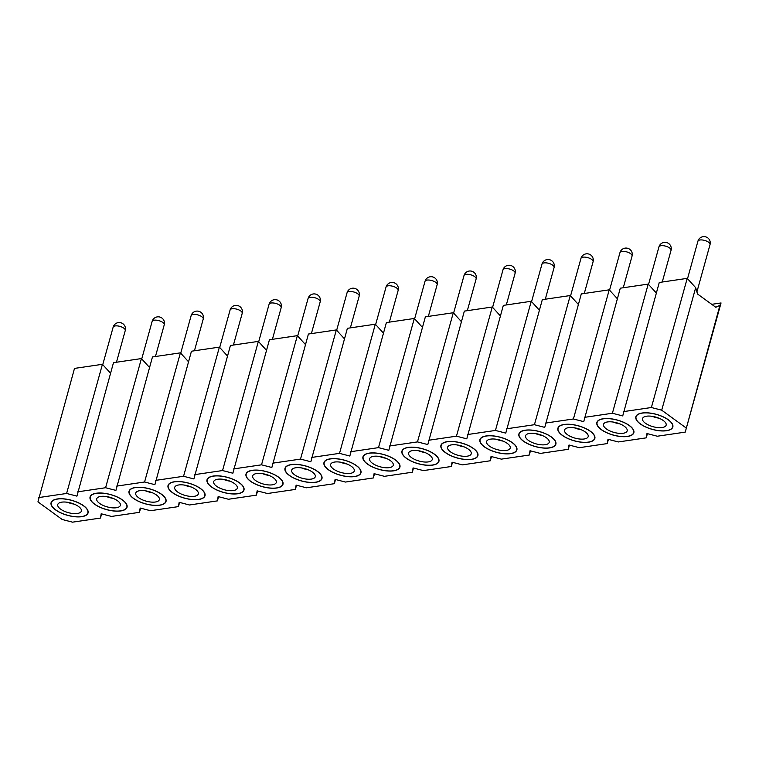<?xml version="1.0" encoding="UTF-8"?>
<svg xmlns="http://www.w3.org/2000/svg" width="759" height="759" viewBox="0 0 759 759"><rect width="100%" height="100%" fill="white"/><g stroke="black" fill="none" stroke-linecap="round" stroke-linejoin="round"><path stroke-width="1.14" d="M658.935 418.181A12.258 4.99 15.5 0 1 652.304 416.34M642.285 413.105A18.966 7.713 15.5 0 1 666.402 418.617A18.966 7.713 15.5 0 1 669.789 429.717A18.966 7.713 15.5 0 1 652.275 429.309A18.966 7.713 15.5 0 1 637.057 420.647A18.966 7.713 15.5 0 1 642.285 413.105M672.844 426.909A19.174 7.799 15.5 0 1 670.007 429.622A19.174 7.799 15.5 0 1 669.903 429.67M636.991 420.543A19.174 7.799 15.5 0 1 636.915 420.448A19.174 7.799 15.5 0 1 635.89 416.653M646.545 416.207A12.258 4.99 15.5 0 1 659.875 418.588A12.258 4.99 15.5 0 1 666.155 425.144A12.258 4.99 15.5 0 1 653.006 426.681A12.258 4.99 15.5 0 1 642.522 418.598A12.258 4.99 15.5 0 1 646.545 416.207M619.951 423.911A12.258 4.99 15.5 0 1 613.319 422.07M603.301 418.835A18.966 7.713 15.5 0 1 627.408 424.347A18.966 7.713 15.5 0 1 630.805 435.448A18.966 7.713 15.5 0 1 613.291 435.04A18.966 7.713 15.5 0 1 598.073 426.368A18.966 7.713 15.5 0 1 603.301 418.835M633.86 432.63A19.174 7.799 15.5 0 1 631.023 435.353A19.174 7.799 15.5 0 1 630.919 435.4M597.997 426.273A19.174 7.799 15.5 0 1 597.931 426.178A19.174 7.799 15.5 0 1 596.906 422.383M607.561 421.938A12.258 4.99 15.5 0 1 620.89 424.319A12.258 4.99 15.5 0 1 627.171 430.875A12.258 4.99 15.5 0 1 614.022 432.412A12.258 4.99 15.5 0 1 603.538 424.328A12.258 4.99 15.5 0 1 607.561 421.938M580.967 429.641A12.258 4.99 15.5 0 1 574.335 427.801M564.307 424.566A18.966 7.713 15.5 0 1 588.424 430.078A18.966 7.713 15.5 0 1 591.821 441.178A18.966 7.713 15.5 0 1 574.307 440.77A18.966 7.713 15.5 0 1 559.089 432.099A18.966 7.713 15.5 0 1 564.307 424.566M594.876 438.36A19.174 7.799 15.5 0 1 592.039 441.083A19.174 7.799 15.5 0 1 591.925 441.131M559.013 432.004A19.174 7.799 15.5 0 1 558.947 431.899A19.174 7.799 15.5 0 1 557.912 428.114M568.576 427.668A12.258 4.99 15.5 0 1 581.906 430.04A12.258 4.99 15.5 0 1 588.187 436.605A12.258 4.99 15.5 0 1 575.037 438.133A12.258 4.99 15.5 0 1 564.554 430.059A12.258 4.99 15.5 0 1 568.576 427.668M541.983 435.362A12.258 4.99 15.5 0 1 535.351 433.531M525.323 430.296A18.966 7.713 15.5 0 1 549.44 435.808A18.966 7.713 15.5 0 1 552.837 446.909A18.966 7.713 15.5 0 1 535.323 446.491A18.966 7.713 15.5 0 1 520.105 437.829A18.966 7.713 15.5 0 1 525.323 430.296M555.892 444.091A19.174 7.799 15.5 0 1 553.055 446.814A19.174 7.799 15.5 0 1 552.941 446.861M520.029 437.734A19.174 7.799 15.5 0 1 519.962 437.63A19.174 7.799 15.5 0 1 518.928 433.844M529.592 433.398A12.258 4.99 15.5 0 1 542.922 435.77A12.258 4.99 15.5 0 1 549.203 442.336A12.258 4.99 15.5 0 1 536.053 443.863A12.258 4.99 15.5 0 1 525.57 435.78A12.258 4.99 15.5 0 1 529.592 433.398M502.999 441.093A12.258 4.99 15.5 0 1 496.367 439.262M486.339 436.027A18.966 7.713 15.5 0 1 510.456 441.539A18.966 7.713 15.5 0 1 513.852 452.639A18.966 7.713 15.5 0 1 496.339 452.222A18.966 7.713 15.5 0 1 481.121 443.56A18.966 7.713 15.5 0 1 486.339 436.027M516.907 449.821A19.174 7.799 15.5 0 1 514.071 452.544A19.174 7.799 15.5 0 1 513.957 452.592M481.045 443.465A19.174 7.799 15.5 0 1 480.978 443.36A19.174 7.799 15.5 0 1 479.944 439.575M490.608 439.129A12.258 4.99 15.5 0 1 503.938 441.501A12.258 4.99 15.5 0 1 510.219 448.066A12.258 4.99 15.5 0 1 497.069 449.594A12.258 4.99 15.5 0 1 486.585 441.51A12.258 4.99 15.5 0 1 490.608 439.129M464.015 446.823A12.258 4.99 15.5 0 1 457.383 444.992M447.355 441.757A18.966 7.713 15.5 0 1 471.472 447.269A18.966 7.713 15.5 0 1 474.868 458.37A18.966 7.713 15.5 0 1 457.354 457.952A18.966 7.713 15.5 0 1 442.127 449.29A18.966 7.713 15.5 0 1 447.355 441.757M477.923 455.552A19.174 7.799 15.5 0 1 475.087 458.275A19.174 7.799 15.5 0 1 474.973 458.322M442.061 449.195A19.174 7.799 15.5 0 1 441.994 449.091A19.174 7.799 15.5 0 1 440.96 445.305M451.624 444.859A12.258 4.99 15.5 0 1 464.954 447.231A12.258 4.99 15.5 0 1 471.235 453.797A12.258 4.99 15.5 0 1 458.085 455.324A12.258 4.99 15.5 0 1 447.601 447.241A12.258 4.99 15.5 0 1 451.624 444.859M425.021 452.554A12.258 4.99 15.5 0 1 418.399 450.713M408.37 447.487A18.966 7.713 15.5 0 1 432.488 453A18.966 7.713 15.5 0 1 435.884 464.1A18.966 7.713 15.5 0 1 418.37 463.683A18.966 7.713 15.5 0 1 403.143 455.021A18.966 7.713 15.5 0 1 408.37 447.487M438.939 461.282A19.174 7.799 15.5 0 1 436.102 464.005A19.174 7.799 15.5 0 1 435.989 464.053M403.076 454.926A19.174 7.799 15.5 0 1 403.01 454.821A19.174 7.799 15.5 0 1 401.976 451.036M412.64 450.58A12.258 4.99 15.5 0 1 425.97 452.962A12.258 4.99 15.5 0 1 432.25 459.527A12.258 4.99 15.5 0 1 419.101 461.055A12.258 4.99 15.5 0 1 408.617 452.971A12.258 4.99 15.5 0 1 412.64 450.58M386.037 458.284A12.258 4.99 15.5 0 1 379.415 456.444M369.386 453.218A18.966 7.713 15.5 0 1 393.504 458.73A18.966 7.713 15.5 0 1 396.9 469.83A18.966 7.713 15.5 0 1 379.386 469.413A18.966 7.713 15.5 0 1 364.159 460.751A18.966 7.713 15.5 0 1 369.386 453.218M399.955 467.013A19.174 7.799 15.5 0 1 397.118 469.726A19.174 7.799 15.5 0 1 397.004 469.783M364.092 460.656A19.174 7.799 15.5 0 1 364.026 460.552A19.174 7.799 15.5 0 1 362.992 456.766M373.656 456.311A12.258 4.99 15.5 0 1 386.976 458.692A12.258 4.99 15.5 0 1 393.266 465.258A12.258 4.99 15.5 0 1 380.117 466.785A12.258 4.99 15.5 0 1 369.633 458.702A12.258 4.99 15.5 0 1 373.656 456.311M347.053 464.015A12.258 4.99 15.5 0 1 340.43 462.174M330.402 458.948A18.966 7.713 15.5 0 1 354.519 464.451A18.966 7.713 15.5 0 1 357.916 475.561A18.966 7.713 15.5 0 1 340.402 475.143A18.966 7.713 15.5 0 1 325.175 466.481A18.966 7.713 15.5 0 1 330.402 458.948M360.971 472.743A19.174 7.799 15.5 0 1 358.134 475.457A19.174 7.799 15.5 0 1 358.02 475.504M325.108 466.377A19.174 7.799 15.5 0 1 325.032 466.282A19.174 7.799 15.5 0 1 324.008 462.487M334.662 462.041A12.258 4.99 15.5 0 1 347.992 464.423A12.258 4.99 15.5 0 1 354.282 470.988A12.258 4.99 15.5 0 1 341.133 472.515A12.258 4.99 15.5 0 1 330.649 464.432A12.258 4.99 15.5 0 1 334.662 462.041M308.069 469.745A12.258 4.99 15.5 0 1 301.446 467.905M291.418 464.679A18.966 7.713 15.5 0 1 315.535 470.182A18.966 7.713 15.5 0 1 318.922 481.291A18.966 7.713 15.5 0 1 301.418 480.874A18.966 7.713 15.5 0 1 286.19 472.212A18.966 7.713 15.5 0 1 291.418 464.679M321.987 478.474A19.174 7.799 15.5 0 1 319.15 481.187A19.174 7.799 15.5 0 1 319.036 481.234M286.124 472.107A19.174 7.799 15.5 0 1 286.048 472.013A19.174 7.799 15.5 0 1 285.023 468.218M295.678 467.772A12.258 4.99 15.5 0 1 309.008 470.153A12.258 4.99 15.5 0 1 315.289 476.718A12.258 4.99 15.5 0 1 302.148 478.246A12.258 4.99 15.5 0 1 291.665 470.163A12.258 4.99 15.5 0 1 295.678 467.772M269.084 475.476A12.258 4.99 15.5 0 1 262.453 473.635M252.434 470.4A18.966 7.713 15.5 0 1 276.551 475.912A18.966 7.713 15.5 0 1 279.938 487.012A18.966 7.713 15.5 0 1 262.434 486.604A18.966 7.713 15.5 0 1 247.206 477.942A18.966 7.713 15.5 0 1 252.434 470.4M282.993 484.204A19.174 7.799 15.5 0 1 280.166 486.917A19.174 7.799 15.5 0 1 280.052 486.965M247.14 477.838A19.174 7.799 15.5 0 1 247.064 477.743A19.174 7.799 15.5 0 1 246.039 473.948M256.694 473.502A12.258 4.99 15.5 0 1 270.024 475.884A12.258 4.99 15.5 0 1 276.304 482.449A12.258 4.99 15.5 0 1 263.164 483.976A12.258 4.99 15.5 0 1 252.681 475.893A12.258 4.99 15.5 0 1 256.694 473.502M230.1 481.206A12.258 4.99 15.5 0 1 223.469 479.365M213.45 476.13A18.966 7.713 15.5 0 1 237.567 481.642A18.966 7.713 15.5 0 1 240.954 492.743A18.966 7.713 15.5 0 1 223.45 492.335A18.966 7.713 15.5 0 1 208.222 483.673A18.966 7.713 15.5 0 1 213.45 476.13M244.009 489.934A19.174 7.799 15.5 0 1 241.182 492.648A19.174 7.799 15.5 0 1 241.068 492.695M208.156 483.568A19.174 7.799 15.5 0 1 208.08 483.474A19.174 7.799 15.5 0 1 207.055 479.679M217.71 479.233A12.258 4.99 15.5 0 1 231.04 481.614A12.258 4.99 15.5 0 1 237.32 488.17A12.258 4.99 15.5 0 1 224.171 489.707A12.258 4.99 15.5 0 1 213.696 481.623A12.258 4.99 15.5 0 1 217.71 479.233M191.116 486.936A12.258 4.99 15.5 0 1 184.484 485.096M174.466 481.861A18.966 7.713 15.5 0 1 198.583 487.373A18.966 7.713 15.5 0 1 201.97 498.473A18.966 7.713 15.5 0 1 184.465 498.065A18.966 7.713 15.5 0 1 169.238 489.394A18.966 7.713 15.5 0 1 174.466 481.861M205.025 495.655A19.174 7.799 15.5 0 1 202.198 498.378A19.174 7.799 15.5 0 1 202.084 498.426M169.172 489.299A19.174 7.799 15.5 0 1 169.096 489.204A19.174 7.799 15.5 0 1 168.071 485.409M178.726 484.963A12.258 4.99 15.5 0 1 192.055 487.344A12.258 4.99 15.5 0 1 198.336 493.9A12.258 4.99 15.5 0 1 185.187 495.437A12.258 4.99 15.5 0 1 174.703 487.354A12.258 4.99 15.5 0 1 178.726 484.963M152.132 492.667A12.258 4.99 15.5 0 1 145.5 490.826M135.482 487.591A18.966 7.713 15.5 0 1 159.599 493.103A18.966 7.713 15.5 0 1 162.986 504.204A18.966 7.713 15.5 0 1 145.472 503.796A18.966 7.713 15.5 0 1 130.254 495.124A18.966 7.713 15.5 0 1 135.482 487.591M166.041 501.386A19.174 7.799 15.5 0 1 163.213 504.109A19.174 7.799 15.5 0 1 163.1 504.156M130.187 495.029A19.174 7.799 15.5 0 1 130.112 494.925A19.174 7.799 15.5 0 1 129.087 491.139M139.741 490.694A12.258 4.99 15.5 0 1 153.071 493.065A12.258 4.99 15.5 0 1 159.352 499.631A12.258 4.99 15.5 0 1 146.202 501.158A12.258 4.99 15.5 0 1 135.719 493.084A12.258 4.99 15.5 0 1 139.741 490.694M113.148 498.388A12.258 4.99 15.5 0 1 106.516 496.557M96.497 493.322A18.966 7.713 15.5 0 1 120.615 498.834A18.966 7.713 15.5 0 1 124.002 509.934A18.966 7.713 15.5 0 1 106.488 509.517A18.966 7.713 15.5 0 1 91.27 500.855A18.966 7.713 15.5 0 1 96.497 493.322M127.057 507.116A19.174 7.799 15.5 0 1 124.22 509.839A19.174 7.799 15.5 0 1 124.115 509.887M91.203 500.76A19.174 7.799 15.5 0 1 91.127 500.655A19.174 7.799 15.5 0 1 90.103 496.87M100.757 496.424A12.258 4.99 15.5 0 1 114.087 498.796A12.258 4.99 15.5 0 1 120.368 505.361A12.258 4.99 15.5 0 1 107.218 506.889A12.258 4.99 15.5 0 1 96.735 498.805A12.258 4.99 15.5 0 1 100.757 496.424M74.164 504.118A12.258 4.99 15.5 0 1 67.532 502.287M57.513 499.052A18.966 7.713 15.5 0 1 81.621 504.564A18.966 7.713 15.5 0 1 85.017 515.665A18.966 7.713 15.5 0 1 67.504 515.247A18.966 7.713 15.5 0 1 52.286 506.585A18.966 7.713 15.5 0 1 57.513 499.052M88.072 512.847A19.174 7.799 15.5 0 1 85.236 515.57A19.174 7.799 15.5 0 1 85.131 515.617M52.219 506.49A19.174 7.799 15.5 0 1 52.143 506.386A19.174 7.799 15.5 0 1 51.119 502.6M61.773 502.154A12.258 4.99 15.5 0 1 75.103 504.526A12.258 4.99 15.5 0 1 81.384 511.092A12.258 4.99 15.5 0 1 68.234 512.619A12.258 4.99 15.5 0 1 57.75 504.536A12.258 4.99 15.5 0 1 61.773 502.154M719.94 305.298L685.235 432.118L721.05 302.955L719.94 305.298L715.784 307.272L697.53 294.008L695.68 287.68L687.208 278.363L651.383 407.517L661.706 410.192L695.68 287.68M685.235 432.118L657.294 436.226L646.972 433.55L646.251 437.848L647.408 433.664M656.345 293.012L648.214 284.094L612.399 413.247L622.722 415.923L659.267 282.462L687.208 278.363M651.383 407.517L623.452 411.625M685.956 427.82L661.706 410.192M642.152 413.01A19.174 7.799 15.5 0 1 662.996 416.729A19.174 7.799 15.5 0 1 672.825 426.994A19.174 7.799 15.5 0 1 652.256 429.385A19.174 7.799 15.5 0 1 635.862 416.748A19.174 7.799 15.5 0 1 642.152 413.01M711.733 304.331L721.05 302.955M646.251 437.848L618.31 441.956L607.987 439.281L607.257 443.579L608.424 439.395M617.361 298.742L609.23 289.824L573.415 418.977L583.737 421.653L620.283 288.192L648.214 284.094M612.399 413.247L584.468 417.355M603.158 418.74A19.174 7.799 15.5 0 1 624.012 422.459A19.174 7.799 15.5 0 1 633.841 432.725A19.174 7.799 15.5 0 1 613.272 435.116A19.174 7.799 15.5 0 1 596.878 422.478A19.174 7.799 15.5 0 1 603.158 418.74M607.257 443.579L579.326 447.687L569.003 445.011L568.273 449.309L569.44 445.116M578.377 304.473L570.246 295.545L534.431 424.708L544.753 427.383L581.299 293.923L609.23 289.824M573.415 418.977L545.484 423.086M564.174 424.471A19.174 7.799 15.5 0 1 585.028 428.19A19.174 7.799 15.5 0 1 594.847 438.455A19.174 7.799 15.5 0 1 574.288 440.846A19.174 7.799 15.5 0 1 557.893 428.209A19.174 7.799 15.5 0 1 564.174 424.471M568.273 449.309L540.342 453.408L530.019 450.742L529.289 455.039L530.456 450.846M539.393 310.203L531.262 301.276L495.447 430.438L505.769 433.114L542.315 299.653L570.246 295.545M534.431 424.708L506.5 428.816M525.19 430.201A19.174 7.799 15.5 0 1 546.044 433.92A19.174 7.799 15.5 0 1 555.863 444.186A19.174 7.799 15.5 0 1 535.304 446.577A19.174 7.799 15.5 0 1 518.909 433.939A19.174 7.799 15.5 0 1 525.19 430.201M529.289 455.039L501.357 459.138L491.035 456.463L490.305 460.77L491.471 456.576M500.409 315.934L492.278 307.006L456.463 436.169L466.785 438.844L503.331 305.384L531.262 301.276M495.447 430.438L467.516 434.546M486.206 435.932A19.174 7.799 15.5 0 1 507.059 439.651A19.174 7.799 15.5 0 1 516.879 449.916A19.174 7.799 15.5 0 1 496.32 452.307A19.174 7.799 15.5 0 1 479.916 439.67A19.174 7.799 15.5 0 1 486.206 435.932M490.305 460.77L462.373 464.869L452.051 462.193L451.32 466.491L452.487 462.307M461.415 321.664L453.294 312.736L417.478 441.899L427.801 444.575L464.347 311.114L492.278 307.006M456.463 436.169L428.522 440.277M447.222 441.662A19.174 7.799 15.5 0 1 468.075 445.381A19.174 7.799 15.5 0 1 477.895 455.647A19.174 7.799 15.5 0 1 457.335 458.038A19.174 7.799 15.5 0 1 440.932 445.391A19.174 7.799 15.5 0 1 447.222 441.662M451.32 466.491L423.389 470.599L413.067 467.923L412.336 472.221L413.494 468.037M422.431 327.395L414.31 318.467L378.494 447.63L388.817 450.305L425.363 316.845L453.294 312.736M417.478 441.899L389.538 446.007M408.238 447.393A19.174 7.799 15.5 0 1 429.091 451.112A19.174 7.799 15.5 0 1 438.911 461.377A19.174 7.799 15.5 0 1 418.351 463.768A19.174 7.799 15.5 0 1 401.947 451.121A19.174 7.799 15.5 0 1 408.238 447.393M412.336 472.221L384.405 476.329L374.083 473.654L373.352 477.952L374.51 473.768M383.447 333.125L375.326 324.197L339.51 453.36L349.833 456.036L386.378 322.575L414.31 318.467M378.494 447.63L350.554 451.738M369.253 453.123A19.174 7.799 15.5 0 1 390.098 456.842A19.174 7.799 15.5 0 1 399.927 467.108A19.174 7.799 15.5 0 1 379.358 469.498A19.174 7.799 15.5 0 1 362.963 456.852A19.174 7.799 15.5 0 1 369.253 453.123M373.352 477.952L345.421 482.06L335.099 479.384L334.368 483.682L335.525 479.498M344.463 338.856L336.341 329.928L300.517 459.091L310.839 461.757L347.394 328.305L375.326 324.197M339.51 453.36L311.569 457.459M330.269 458.844A19.174 7.799 15.5 0 1 351.113 462.563A19.174 7.799 15.5 0 1 360.942 472.838A19.174 7.799 15.5 0 1 340.374 475.229A19.174 7.799 15.5 0 1 323.979 462.582A19.174 7.799 15.5 0 1 330.269 458.844M334.368 483.682L306.437 487.79L296.114 485.115L295.384 489.413L296.541 485.229M305.479 344.586L297.357 335.658L261.532 464.821L271.855 467.487L308.41 334.036L336.341 329.928M300.517 459.091L272.585 463.189M291.285 464.574A19.174 7.799 15.5 0 1 312.129 468.294A19.174 7.799 15.5 0 1 321.958 478.559A19.174 7.799 15.5 0 1 301.389 480.959A19.174 7.799 15.5 0 1 284.995 468.312A19.174 7.799 15.5 0 1 291.285 464.574M295.384 489.413L267.453 493.521L257.13 490.845L256.4 495.143L257.557 490.959M266.494 350.316L258.373 341.389L222.548 470.542L232.871 473.218L269.426 339.766L297.357 335.658M261.532 464.821L233.601 468.92M252.301 470.305A19.174 7.799 15.5 0 1 273.145 474.024A19.174 7.799 15.5 0 1 282.974 484.289A19.174 7.799 15.5 0 1 262.405 486.68A19.174 7.799 15.5 0 1 246.011 474.043A19.174 7.799 15.5 0 1 252.301 470.305M256.4 495.143L228.468 499.251L218.137 496.576L217.416 500.874L218.573 496.69M227.51 356.037L219.389 347.119L183.564 476.272L193.887 478.948L230.432 345.487L258.373 341.389M222.548 470.542L194.617 474.65M213.317 476.035A19.174 7.799 15.5 0 1 234.161 479.754A19.174 7.799 15.5 0 1 243.99 490.02A19.174 7.799 15.5 0 1 223.421 492.411A19.174 7.799 15.5 0 1 207.027 479.773A19.174 7.799 15.5 0 1 213.317 476.035M217.416 500.874L189.475 504.982L179.152 502.306L178.431 506.604L179.589 502.42M188.526 361.768L180.405 352.85L144.58 482.003L154.902 484.678L191.448 351.218L219.389 347.119M183.564 476.272L155.633 480.381M174.333 481.766A19.174 7.799 15.5 0 1 195.177 485.485A19.174 7.799 15.5 0 1 205.006 495.75A19.174 7.799 15.5 0 1 184.437 498.141A19.174 7.799 15.5 0 1 168.043 485.504A19.174 7.799 15.5 0 1 174.333 481.766M178.431 506.604L150.491 510.712L140.168 508.037L139.447 512.334L140.605 508.141M149.542 367.498L141.421 358.571L105.596 487.733L115.918 490.409L152.464 356.948L180.405 352.85M144.58 482.003L116.649 486.111M135.349 487.496A19.174 7.799 15.5 0 1 156.193 491.215A19.174 7.799 15.5 0 1 166.022 501.481A19.174 7.799 15.5 0 1 145.453 503.872A19.174 7.799 15.5 0 1 129.058 491.234A19.174 7.799 15.5 0 1 135.349 487.496M139.447 512.334L111.507 516.433L101.184 513.767L100.463 518.065L101.621 513.871M110.558 373.229L102.427 364.301L66.612 493.464L76.934 496.139L113.48 362.679L141.421 358.571M105.596 487.733L77.665 491.841M96.365 493.227A19.174 7.799 15.5 0 1 117.209 496.946A19.174 7.799 15.5 0 1 127.038 507.211A19.174 7.799 15.5 0 1 106.469 509.602A19.174 7.799 15.5 0 1 90.074 496.965A19.174 7.799 15.5 0 1 96.365 493.227M102.427 364.301L74.496 368.409L37.95 501.87L62.2 519.498L72.522 522.164L100.463 518.065M66.612 493.464L38.681 497.572M57.38 498.957A19.174 7.799 15.5 0 1 78.224 502.676A19.174 7.799 15.5 0 1 88.053 512.942A19.174 7.799 15.5 0 1 67.485 515.333A19.174 7.799 15.5 0 1 51.09 502.695A19.174 7.799 15.5 0 1 57.38 498.957M697.919 241.21A6.29 2.562 15.5 0 1 699.978 239.986A6.29 2.562 15.5 0 1 706.809 241.21A6.29 2.562 15.5 0 1 710.035 244.569A6.29 6.29 0 0 0 705.652 236.836A6.29 6.29 0 0 0 697.919 241.21L687.521 278.705M658.935 246.941A6.29 2.562 15.5 0 1 660.994 245.717A6.29 2.562 15.5 0 1 667.825 246.941A6.29 2.562 15.5 0 1 671.051 250.299A6.29 6.29 0 0 0 666.668 242.567A6.29 6.29 0 0 0 658.935 246.941L648.537 284.435M619.951 252.671A6.29 2.562 15.5 0 1 622.01 251.447A6.29 2.562 15.5 0 1 628.841 252.662A6.29 2.562 15.5 0 1 632.067 256.03A6.29 6.29 0 0 0 627.684 248.288A6.29 6.29 0 0 0 619.951 252.671L609.553 290.166M580.958 258.402A6.29 2.562 15.5 0 1 583.026 257.178A6.29 2.562 15.5 0 1 589.857 258.392A6.29 2.562 15.5 0 1 593.083 261.76A6.29 6.29 0 0 0 588.699 254.018A6.29 6.29 0 0 0 580.958 258.402L570.569 295.896M541.973 264.132A6.29 2.562 15.5 0 1 544.042 262.908A6.29 2.562 15.5 0 1 550.873 264.123A6.29 2.562 15.5 0 1 554.098 267.491A6.29 6.29 0 0 0 549.715 259.749A6.29 6.29 0 0 0 541.973 264.132L531.575 301.627M502.989 269.862A6.29 2.562 15.5 0 1 505.058 268.639A6.29 2.562 15.5 0 1 511.889 269.853A6.29 2.562 15.5 0 1 515.114 273.221A6.29 6.29 0 0 0 510.731 265.479A6.29 6.29 0 0 0 502.989 269.862L492.591 307.357M464.005 275.593A6.29 2.562 15.5 0 1 466.073 274.369A6.29 2.562 15.5 0 1 472.904 275.583A6.29 2.562 15.5 0 1 476.13 278.951A6.29 6.29 0 0 0 471.747 271.21A6.29 6.29 0 0 0 464.005 275.593L453.607 313.087M425.021 281.323A6.29 2.562 15.5 0 1 427.089 280.09A6.29 2.562 15.5 0 1 433.92 281.314A6.29 2.562 15.5 0 1 437.146 284.682A6.29 6.29 0 0 0 432.763 276.94A6.29 6.29 0 0 0 425.021 281.323L414.623 318.818M386.037 287.044A6.29 2.562 15.5 0 1 388.096 285.82A6.29 2.562 15.5 0 1 394.936 287.044A6.29 2.562 15.5 0 1 398.152 290.412A6.29 6.29 0 0 0 393.779 282.671A6.29 6.29 0 0 0 386.037 287.044L375.639 324.539M347.053 292.775A6.29 2.562 15.5 0 1 349.112 291.551A6.29 2.562 15.5 0 1 355.952 292.775A6.29 2.562 15.5 0 1 359.168 296.143A6.29 6.29 0 0 0 354.795 288.401A6.29 6.29 0 0 0 347.053 292.775L336.654 330.269M308.069 298.505A6.29 2.562 15.5 0 1 310.127 297.281A6.29 2.562 15.5 0 1 316.968 298.505A6.29 2.562 15.5 0 1 320.184 301.873A6.29 6.29 0 0 0 315.81 294.131A6.29 6.29 0 0 0 308.069 298.505L297.67 336M269.084 304.236A6.29 2.562 15.5 0 1 271.143 303.012A6.29 2.562 15.5 0 1 277.984 304.236A6.29 2.562 15.5 0 1 281.2 307.594A6.29 6.29 0 0 0 276.826 299.862A6.29 6.29 0 0 0 269.084 304.236L258.686 341.73M230.1 309.966A6.29 2.562 15.5 0 1 232.159 308.742A6.29 2.562 15.5 0 1 239 309.966A6.29 2.562 15.5 0 1 242.216 313.325A6.29 6.29 0 0 0 237.842 305.592A6.29 6.29 0 0 0 230.1 309.966L219.702 347.461M191.116 315.697A6.29 2.562 15.5 0 1 193.175 314.473A6.29 2.562 15.5 0 1 200.015 315.687A6.29 2.562 15.5 0 1 203.232 319.055A6.29 6.29 0 0 0 198.858 311.313A6.29 6.29 0 0 0 191.116 315.697L180.718 353.191M152.132 321.427A6.29 2.562 15.5 0 1 154.191 320.203A6.29 2.562 15.5 0 1 161.022 321.418A6.29 2.562 15.5 0 1 164.248 324.786A6.29 6.29 0 0 0 159.864 317.044A6.29 6.29 0 0 0 152.132 321.427L141.734 358.922M113.148 327.157A6.29 2.562 15.5 0 1 115.207 325.934A6.29 2.562 15.5 0 1 122.038 327.148A6.29 2.562 15.5 0 1 125.263 330.516A6.29 6.29 0 0 0 120.88 322.774A6.29 6.29 0 0 0 113.148 327.157L102.75 364.652M696.914 291.892L710.035 244.569M662.256 282.025L671.051 250.299M623.272 287.756L632.067 256.03M584.278 293.486L593.083 261.76M545.294 299.217L554.098 267.491M506.31 304.947L515.114 273.221M467.326 310.678L476.13 278.951M428.342 316.408L437.146 284.682M389.358 322.139L398.152 290.412M350.373 327.86L359.168 296.143M311.389 333.59L320.184 301.873M272.405 339.32L281.2 307.594M233.421 345.051L242.216 313.325M194.437 350.781L203.232 319.055M155.453 356.512L164.248 324.786M116.469 362.242L125.263 330.516"/></g></svg>
